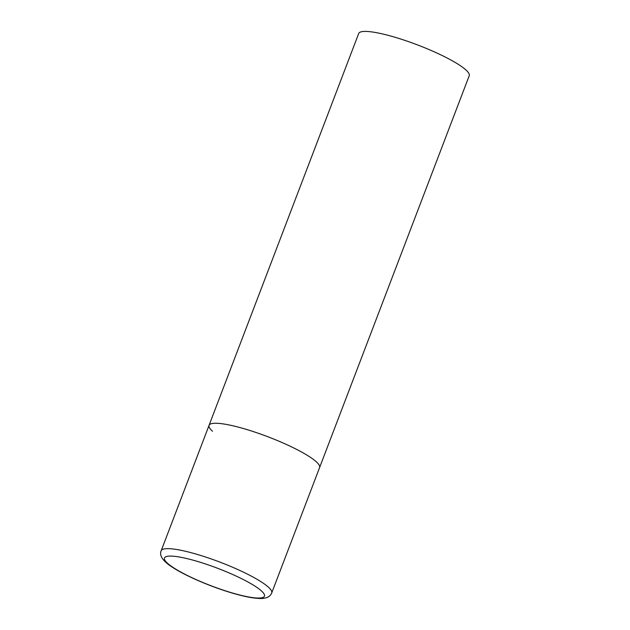 <?xml version="1.0" encoding="UTF-8"?>
<svg xmlns="http://www.w3.org/2000/svg" width="630" height="630" viewBox="0 0 630 630"><rect width="100%" height="100%" fill="white"/><g stroke="black" fill="none" stroke-linecap="round" stroke-linejoin="round"><path stroke-width="0.94" d="M244.826 428.943A59.165 10.324 -159.1 0 0 209.058 425.352A59.165 10.324 20.9 0 1 256.237 432.558A59.165 10.324 20.9 0 1 316.173 461.68A59.165 10.324 20.9 0 1 319.599 467.562A59.165 10.324 -159.1 0 0 244.826 428.943M212.483 431.227A59.165 10.324 20.9 0 1 209.058 425.352L358.69 33.508A59.165 10.324 20.9 0 1 405.87 40.722A59.165 10.324 20.9 0 1 465.806 69.843A59.165 10.324 20.9 0 1 469.232 75.718L271.719 592.948A59.165 10.324 -159.1 0 0 196.946 554.329A59.165 10.324 -159.1 0 0 161.178 550.738C159.626 554.298 161.264 558.235 166.076 562.558C176.817 572.127 207.254 585.742 232.478 593.129C240.148 595.374 246.85 596.941 252.583 597.815C262.411 599.02 262.781 598.469 266.073 597.823C268.766 597.051 270.648 595.429 271.719 592.948M196.82 561.235A53.487 9.332 -159.1 0 0 167.588 563.307A53.487 9.332 -159.1 0 0 232.084 592.901A53.487 9.332 -159.1 0 0 261.324 590.83A53.487 9.332 -159.1 0 0 196.82 561.235M209.058 425.352L161.178 550.738"/></g></svg>
